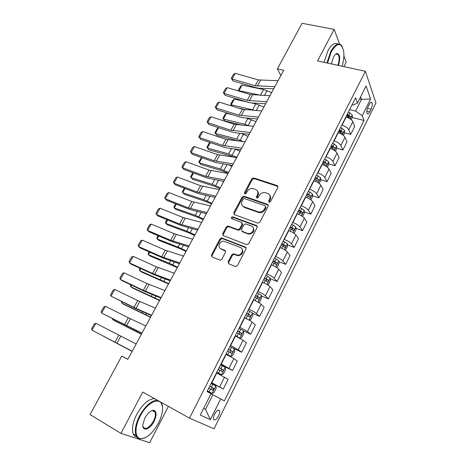 <?xml version="1.0" encoding="UTF-8"?>
<svg xmlns="http://www.w3.org/2000/svg" width="466" height="466" viewBox="0 0 466 466"><rect width="100%" height="100%" fill="white"/><g stroke="black" fill="none" stroke-linecap="round" stroke-linejoin="round"><path stroke-width="0.7" d="M269.08 202.285L270.507 201.656L277.899 187.379L277.253 185.608L253.644 177.901L251.762 178.81L244.394 192.738L244.912 193.996L246.182 193.349L247.143 191.538C248.582 189.243 250.551 188.258 253.055 188.59L255.42 189.359C257.809 190.454 258.449 192.336 257.354 195.004L256.393 196.838L256.818 198.085L258.222 197.462L259.183 195.627C260.616 193.314 262.608 192.324 265.154 192.65L267.589 193.442C270.024 194.561 270.694 196.466 269.598 199.168L268.637 201.021L269.08 202.285M218.56 415.963C219.603 413.744 219.935 412.008 219.544 410.756C218.397 409.317 216.754 410.424 214.622 414.064C213.574 416.284 213.242 418.019 213.626 419.278C214.797 420.716 216.44 419.616 218.56 415.963M228.113 261.816L228.69 263.756L235.347 266.465L235.86 266.564L237.404 265.585L246.001 248.984L245.401 247.067L221.606 237.916L219.981 238.872L211.424 255.048L211.966 256.947L220.255 260.226L221.804 259.259L225.492 252.24L224.921 250.341L221.03 248.797C217.109 247.463 219.661 240.718 223.872 241.213L240.316 247.44C244.271 248.739 241.959 255.508 237.66 255.158L233.39 253.784L231.8 254.751L228.113 261.816L228.701 262.405L228.631 263.727M339.545 44.054L334.186 29.375L317.538 60.918L365.385 71.292L189.511 418.136L142.759 392.052L120.95 433.368L90.06 414.577L121.748 356.094L127.841 359.356L283.683 70.273L277.398 68.828L280.829 75.568M334.186 29.375L302.067 23.3L277.398 68.828M257.803 223.138L259.847 222.247L268.177 206.158L267.542 204.341L244.05 196.244L242.07 197.124L233.769 212.811L234.34 214.616L257.803 223.138M257.18 227.402L248.716 243.747L246.665 244.627L223.237 235.615L222.684 233.769L226.301 226.925L227.979 225.981L238.021 229.651L239.705 228.695L242.093 224.134L241.505 222.299L231.719 218.7C230.903 217.791 231.171 217.15 232.522 216.777L256.556 225.538L257.18 227.402M369.352 104.227L368.006 106.924C366.789 109.726 366.509 111.939 367.156 113.553C367.855 114.362 368.723 113.815 369.759 111.892L371.087 109.219C372.299 106.417 372.579 104.203 371.926 102.584C371.245 101.78 370.383 102.328 369.352 104.227M365.385 71.292L375.94 102.963L214.045 428.813L189.511 418.136M352.092 104.728L353.245 105.007L357.515 102.998L355.581 97.819L207.055 391.557L211.028 393.7L200.275 415.037L210.352 419.662L205.529 409.352L212.863 394.778L210.982 393.787M357.515 102.998L366.095 85.977L370.557 99.037L362.245 115.679L355.581 111.089L349.622 109.609M352.279 117.479L364.033 120.473L362.245 115.679M364.033 120.473L224.35 400.911L220.709 398.943L210.352 419.662M343.861 66.626L346.162 62.164L343.885 55.92M120.95 433.368L149.656 442.7L168.418 406.369M127.894 359.257L121.748 356.094M359.589 98.891L361.494 99.345L360.602 96.876M355.581 111.089L361.494 99.345L370.557 99.037M237.293 255.613L237.532 255.152M248.5 234.043L248.774 233.518M203.654 408.333L205.529 409.352L203.607 408.426M211.43 382.901L223.266 389.017L211.576 382.609M223.266 389.017L228.095 379.365L216.515 372.841M220.668 364.628L232.522 370.517L221.047 363.882M232.522 370.517L237.287 360.993L233.862 358.593L225.923 354.236M232.656 347.956L241.662 352.261L238.295 349.762L230.396 345.393M241.662 352.261L246.368 342.854L243.066 340.256L235.208 335.875M243.502 330.936L250.685 334.233L247.446 331.542L239.623 327.149M250.685 334.233L255.333 324.948L252.153 322.157C250.533 320.87 248.029 319.443 244.65 317.876L244.37 317.754M252.537 313.321L259.597 316.426L256.475 313.548C254.879 312.232 252.386 310.799 249.007 309.255L248.733 309.133M259.597 316.426L264.181 307.257L261.129 304.286C259.556 302.929 257.081 301.496 253.696 299.976L253.422 299.859M261.455 295.916L268.393 298.846L265.393 295.788C263.849 294.401 261.379 292.957 258.001 291.466L257.727 291.349M268.393 298.846L272.925 289.794L269.989 286.637C268.463 285.215 266.01 283.771 262.632 282.303L262.358 282.186M270.251 278.715L277.084 281.487L274.2 278.243C272.703 276.792 270.263 275.342 266.878 273.897L266.604 273.787M277.084 281.487L281.557 272.54L278.738 269.214C277.264 267.723 274.835 266.272 271.457 264.851L271.177 264.74M278.93 261.723L285.664 264.339L282.897 260.925C281.447 259.411 279.029 257.948 275.651 256.55L275.377 256.446M285.664 264.339L290.085 255.508L287.382 252.001C285.949 250.452 283.544 248.99 280.165 247.615L279.891 247.51M287.499 244.93L294.139 247.399L291.489 243.817C290.079 242.238 287.685 240.771 284.312 239.419L284.033 239.314M294.139 247.399L298.508 238.674L295.916 235.01C294.529 233.396 292.147 231.922 288.774 230.594L288.495 230.495M295.957 228.334L302.516 230.67L299.97 226.925C298.607 225.282 296.236 223.808 292.864 222.498L292.59 222.399M302.516 230.67L306.832 222.049L304.345 218.222C302.999 216.544 300.646 215.065 297.273 213.783L296.993 213.69M304.304 211.937L310.787 214.144L308.352 210.236C307.03 208.535 304.682 207.05 301.316 205.786L301.036 205.692M310.787 214.144L315.051 205.628L312.669 201.638C311.37 199.902 309.034 198.417 305.667 197.176L305.387 197.089M312.546 195.726L318.96 197.811L316.63 193.751C315.354 191.992 313.03 190.501 309.657 189.278L309.383 189.19M318.96 197.811L323.171 189.4L320.893 185.258C319.635 183.464 317.329 181.973 313.956 180.773L313.682 180.686M320.69 179.713L327.033 181.682L324.808 177.464C323.573 175.647 321.266 174.15 317.905 172.973L317.626 172.886M327.033 181.682L331.198 173.369L329.019 169.071C327.802 167.224 325.513 165.727 322.152 164.568L321.872 164.486M328.734 163.881L335.013 165.739L332.887 161.376C331.687 159.5 329.41 157.997 326.049 156.861L325.769 156.78M335.013 165.739L339.126 157.525L337.046 153.081C335.875 151.182 333.604 149.673 330.243 148.561L329.969 148.479M336.679 148.235L342.9 149.988L340.867 145.479C339.714 143.551 337.454 142.037 334.093 140.942L333.819 140.866M342.9 149.988L346.96 141.868L344.98 137.284C343.844 135.332 341.601 133.818 338.24 132.74L337.961 132.67M344.525 132.763L350.688 134.418L348.754 129.769C347.636 127.789 345.399 126.274 342.044 125.214L341.77 125.144M350.688 134.418L354.708 126.397L352.82 121.673C351.725 119.669 349.5 118.148 346.145 117.112L345.865 117.042M347.31 116.209L349.063 116.657M338.706 131.202L341.194 131.872M330.912 146.609L333.039 147.204M323.037 162.191L324.289 162.564M314.579 178.909L318.156 181.227C318.925 181.297 319.181 180.779 318.93 179.672L315.103 177.977M212.863 394.778L220.709 398.943M269.022 202.261L270.094 199.867C270.932 198.091 270.798 196.535 269.709 195.196M257.459 191.025C258.583 192.347 258.717 193.908 257.867 195.703L256.789 198.073M278.045 186.476L254.156 178.624L252.281 179.532L244.801 193.967M268.311 205.162L244.411 196.891L242.611 197.817L234.328 213.475L234.2 214.552M265.538 207.003L265.102 205.733L244.353 198.551L243.095 199.203L242.075 201.126C240.957 203.788 241.58 205.692 243.939 206.834L258.799 212.007C261.257 212.211 263.168 211.197 264.519 208.966L265.538 207.003L266.045 207.685L265.655 206.438M242.582 205.995L244.475 207.51L243.939 206.834M266.045 207.685L265.026 209.648C263.674 211.873 261.77 212.886 259.312 212.682L244.475 207.51M242.209 223.022L242.64 224.787L240.258 229.342L238.575 230.297L228.55 226.622L226.878 227.565L223.266 234.398L223.156 235.58M257.29 226.29L233.274 217.482L231.771 218.717M247.597 233.291L248.535 233.507C252.91 234.124 255.531 227.21 251.419 225.94L245.634 223.855L243.916 224.81L241.528 229.377L242.116 231.235L249.077 234.142C253.551 233.216 254.873 230.92 253.055 227.262M241.965 231.171L242.664 231.876L242.116 231.235M248.139 233.932L242.664 231.876M241.813 248.611C243.846 252.193 242.652 254.576 238.225 255.764L233.961 254.389L232.377 255.356L228.701 262.405M220.255 248.355L221.03 248.797M225.573 250.976L221.618 249.403M246.095 247.755L222.195 238.54L220.569 239.489L212.03 255.642L211.948 256.941M351.277 119.739L352.279 117.747L352.273 114.939L348.44 111.951M239.244 91.202L238.47 90.136L240.631 86.227L242.099 85.086L263.575 89.542L271.666 92.565M242.099 85.086L239.006 90.684L260.587 95.291M238.47 90.136L239.402 91.249M346.512 115.766L350.013 118.183C350.694 118.218 350.921 117.706 350.694 116.64L347.257 114.287M346.879 115.032L348.772 116.151L350.694 116.64M274.829 86.693L255.193 85.738L232.039 79.022L233.064 80.979L256.137 87.701L259.358 88.272L273.699 88.79M278.056 80.711L258.38 79.919L235.219 73.313L232.039 79.022L231.293 78.311L233.518 74.321L235.219 73.313M233.064 80.979L231.293 78.311M343.401 135.39L344.531 133.148L344.496 130.375L340.623 127.41M232.202 106.149L230.711 104.186L232.889 100.237L234.346 99.124L246.735 101.885M251.5 102.945L255.782 103.895L263.884 106.994M234.346 99.124L231.223 104.78L255.17 110.459M230.711 104.186L232.237 106.161M246.234 109.842L237.951 107.931M338.671 131.272L342.19 133.66C342.889 133.707 343.127 133.194 342.894 132.117L339.429 129.775M339.067 130.486L342.894 132.117M335.433 151.229L336.685 148.736L336.633 145.992L332.712 143.05M226.511 113.314L223.354 119.034L224.804 120.91L222.859 118.393L225.066 114.403L226.511 113.314L233.099 114.886M246.176 118.003L256.02 121.585M222.859 118.393L223.354 119.034L244.72 124.271L249.199 125.89M242.454 125.261L224.804 120.91M330.738 146.959L334.273 149.33C334.996 149.382 335.24 148.864 335.002 147.78L331.501 145.444M331.163 146.12L335.002 147.78M327.371 167.259L328.751 164.51L328.67 161.801L324.709 158.883M218.595 127.661L215.403 133.439L214.925 132.758L217.156 128.721L218.606 127.661M240.945 133.387L248.063 136.34M239.035 141.128L216.888 135.274L215.403 133.439L236.716 139.014L243.386 141.641M322.705 162.838L326.264 165.185C327.01 165.244 327.26 164.725 327.015 163.63L323.48 161.306M323.159 161.941L327.015 163.63M266.692 101.78L247.172 100.406L224.024 93.404L225.09 95.314L248.157 102.316L251.366 102.934L265.62 103.772M269.96 95.728L250.393 94.516L227.239 87.631L224.024 93.404L223.296 92.652L225.544 88.622L227.239 87.631M225.09 95.314L223.296 92.652M258.467 117.048L239.064 115.236L215.915 107.949L217.022 109.807L240.083 117.094L243.287 117.77L257.453 118.923M261.77 110.92L242.32 109.283L219.171 102.112L215.915 107.949L215.21 107.151L217.482 103.073L219.171 102.112M217.022 109.807L215.21 107.151M250.143 132.49L230.856 130.241L207.72 122.657L208.867 124.463L231.922 132.041L235.114 132.769L249.188 134.26M253.481 126.292L234.153 124.218L211.011 116.756L207.72 122.657L207.032 121.812L209.333 117.694L211.011 116.756M208.867 124.463L207.032 121.812M319.21 183.482L320.725 180.476L320.614 177.796L316.606 174.907M234.87 148.992L240.019 151.258M210.341 142.602L207.358 148.007L228.62 153.931L236.78 157.275M210.09 142.52L209.158 143.196L206.904 147.279L208.89 149.796L230.099 155.731L233.751 157.176M318.93 179.672L315.365 177.36M241.714 148.118L222.556 145.415L199.431 137.534L200.619 139.282L223.668 147.157L226.849 147.949L240.823 149.772M245.099 141.845L225.888 139.322L202.757 131.563L199.431 137.534L198.761 136.643L201.085 132.478L202.757 131.563M200.619 139.282L198.761 136.643M342.114 66.248C343.704 60.79 344.228 55.803 343.681 51.289C341.45 42.214 337.343 42.324 331.361 51.621L327.528 63.085M326.946 62.957L330.86 51.266C334.879 44.287 338.433 42.342 341.514 45.435L342.458 47.031M331.384 63.918L333.464 57.068C334.576 54.994 335.724 53.806 336.906 53.508C339.988 54.19 340.518 58.174 338.485 65.461M324.08 62.333L327.982 50.672C331.495 44.451 334.774 42.237 337.821 44.037M336.417 53.672L336.609 54.219M337.92 65.339C339.469 60.563 339.545 56.963 338.141 54.534L336.452 53.87L335.421 54.365M158.411 423.157C160.741 418.59 162.092 414.28 162.471 410.243C164.329 395.704 148.835 399.059 140.225 416.15C134.592 426.611 134.674 437.58 140.161 438.57C146.359 438.844 152.44 433.706 158.411 423.157M144.78 437.935L139.555 438.809C137.965 438.419 136.788 437.347 136.037 435.588C134.336 430.642 135.524 424.06 139.608 415.841C145.427 405.711 151.334 400.492 157.316 400.172M160.968 402.21L162.407 406.538M154.025 421.468C149.941 429.85 141.821 432.087 142.881 424.264L144.938 417.967C147.961 412.725 150.967 410.185 153.961 410.342C156.762 411.711 156.786 415.422 154.025 421.468M142.835 425.738L143.155 426.99C145.753 429.943 149.178 428.004 153.43 421.171C155.306 417.361 155.836 414.315 155.021 412.031L153.366 410.587L151.223 410.901M136.987 437.195C135.303 436.84 134.062 435.751 133.276 433.928C131.558 428.982 132.734 422.412 136.812 414.216C142.631 404.121 148.543 398.925 154.549 398.634M153.669 410.674L153.728 411.297M310.944 199.908L312.593 196.629L312.459 193.984L308.405 191.124M228.59 164.877L231.887 166.35M201.994 157.724L199.227 162.739L220.43 169.012L228.602 172.437M201.487 157.543L198.79 161.964L200.794 164.475L221.95 170.76L228.107 173.364M306.354 195.178L309.96 197.473C310.74 197.543 311.008 197.019 310.752 195.912L307.146 193.606M306.867 194.159L310.752 195.906M302.58 216.533L304.368 212.979L304.211 210.376L300.104 207.539M222.573 181.128L223.657 181.618M193.553 173.014L191.002 177.633L212.152 184.268L220.336 187.775M192.837 172.746L190.588 176.812L192.615 179.323L213.713 185.969L219.876 188.631M298.03 211.64L301.671 213.929C302.457 213.987 302.731 213.463 302.486 212.362L298.834 210.055M298.572 210.562L300.582 211.71L300.721 212.997M294.116 233.367L296.044 229.534L295.852 226.959L291.699 224.158M185.014 188.485L182.684 192.697L203.776 199.704L211.978 203.287M184.291 188.206L182.299 191.823L184.338 194.334L205.378 201.347L211.552 204.067M289.602 228.311L293.277 230.583C294.069 230.629 294.349 230.105 294.122 229.01L290.411 226.703M290.178 227.169L292.223 228.334L292.328 229.639M285.46 250.353L287.615 246.287L287.4 243.753L283.194 240.98M176.369 204.131L174.272 207.929L195.301 215.309L203.514 218.979M175.653 203.846L173.911 207.009L174.272 207.929L175.973 209.514L196.949 216.9L203.135 219.684M281.068 245.186L284.778 247.446C285.576 247.475 285.862 246.951 285.646 245.867L281.889 243.555M281.68 243.98L283.759 245.163L283.829 246.479M276.507 267.432L277.014 267.35L279.082 263.249L278.837 260.756L274.579 258.013M167.632 219.964L165.768 223.336L186.726 231.107L194.957 234.852M166.915 219.672L165.424 222.364L165.768 223.336L167.51 224.868L188.421 232.639L194.619 235.481M272.429 262.271L276.175 264.519C276.979 264.537 277.276 264.006 277.072 262.929L273.262 260.616M273.07 260.995L275.196 262.201L275.225 263.535M233.192 163.933L214.162 160.77L191.043 152.58L192.277 154.275L215.315 162.453L232.365 165.465M236.612 157.584L217.535 154.607L194.409 146.545L191.043 152.58L190.396 151.642L192.743 147.425L194.409 146.545M224.565 179.934L205.669 176.299L182.561 167.801L183.843 169.432L206.863 177.925L223.802 181.35M228.025 173.509L209.077 170.067L185.969 161.69L182.561 167.801L181.932 166.816L184.309 162.552L185.969 161.69M215.828 196.134L197.071 192.015L173.981 183.196L175.309 184.769L198.318 193.576L215.135 197.427M219.335 189.633L200.526 185.707L177.424 177.016L173.981 183.196L173.375 182.159L175.781 177.849L177.424 177.016M206.991 212.531L188.38 207.918L165.302 198.772L166.677 200.281L189.668 209.415L206.362 213.696M210.539 205.949L191.87 201.533L168.785 192.522L165.302 198.772L164.714 197.683L167.148 193.32L168.785 192.522M198.044 229.126L179.579 224.006L156.524 214.529L157.945 215.974L180.919 225.439L197.485 230.163M201.638 222.463L183.109 217.546L160.048 208.203L156.524 214.529L155.959 213.387L158.417 208.972L160.048 208.203M267.461 284.755L268.352 284.575L270.437 280.421L270.175 278.027L265.859 275.255M158.784 235.982L157.164 238.924L178.053 247.079L186.295 250.918M158.073 235.68L156.85 237.893L157.164 238.924L158.953 240.398L179.794 248.559L186.004 251.459M263.68 279.565L267.467 281.802C268.27 281.808 268.579 281.278 268.387 280.212L264.525 277.899M264.362 278.225L266.517 279.449L266.505 280.8M188.986 245.926L170.673 240.287L147.64 230.466L149.108 231.852L172.065 241.65L188.503 246.829M192.627 239.18L174.249 233.751L151.205 224.07L147.64 230.466L147.093 229.278L149.586 224.81L151.205 224.07M258.315 302.317L259.579 302.015L261.694 297.809L261.391 295.397L257.034 292.718M254.634 300.389L253.469 299.766M149.836 252.193L148.462 254.686L169.28 263.249L177.534 267.169M149.12 251.879L148.171 253.603L148.462 254.686L150.297 256.108L177.284 267.63M254.826 297.081L258.647 299.306C259.457 299.294 259.772 298.764 259.591 297.704L255.677 295.392M255.537 295.677L257.733 296.918L257.681 298.287M179.818 262.935L161.661 256.766L138.647 246.596L140.167 247.918L163.1 258.059L179.404 263.698M183.499 256.108L165.279 250.149L142.258 240.124L138.647 246.596L138.128 245.355L140.65 240.835L142.258 240.124M249.071 320.125L250.691 319.676L252.834 315.418L252.502 313.047L248.087 310.403M248.174 319.624L244.481 317.538M140.779 268.597L139.654 270.63L168.669 283.619M140.068 268.27L139.392 269.494L139.654 270.63L141.536 271.993L168.465 283.992M245.856 314.824L249.718 317.031C250.527 317.008 250.854 316.472 250.685 315.418L246.718 313.111M246.601 313.344L248.838 314.602L248.739 315.995M170.533 280.153L152.539 273.443L129.554 262.917L131.121 264.17L154.03 274.666L170.201 280.782M174.261 273.239L156.203 266.75L133.206 256.364L129.554 262.917L129.059 261.618L131.61 257.046L133.206 256.364M238.237 337.372L239.868 338.13L241.697 337.559L243.864 333.248L243.497 330.918L239.035 328.309M238.12 337.314L235.295 335.706M239.868 338.13L235.377 335.537M131.616 285.198L130.748 286.765L159.698 300.261M130.905 284.854L130.509 285.571L130.748 286.765L132.682 288.07L159.541 300.553M236.769 332.788L240.672 334.978C241.487 334.943 241.819 334.407 241.668 333.365L237.648 331.052M237.555 331.239L239.827 332.514L239.681 333.93M161.137 297.593L143.312 290.324L120.35 279.437L121.97 280.619L144.85 291.477L160.875 298.077M164.912 290.592L147.017 283.549L124.043 272.802L120.35 279.437L119.879 278.08L122.459 273.449L124.043 272.802M226.097 353.892L230.705 356.327L232.586 355.675L234.782 351.306L234.381 349.022L229.86 346.448M230.705 356.327L226.161 353.77M122.342 301.997L121.743 303.086L150.617 317.101M121.626 301.648L121.743 303.086L123.717 304.327L150.506 317.305M227.571 350.985L231.509 353.164C232.33 353.112 232.674 352.57 232.528 351.533L228.457 349.226M228.392 349.36L230.699 350.653L230.495 352.104M151.619 315.249L136.002 308.37L111.03 296.149L135.559 308.492L151.433 315.587M155.44 308.16L137.715 300.553L114.77 289.438L111.03 296.149L110.588 294.739L113.197 290.05L114.77 289.438M216.789 372.305L221.42 374.757L223.354 374.017L225.579 369.596L225.148 367.359L220.569 364.826M221.42 374.757L216.818 372.241M112.953 319L112.621 319.6L141.425 334.151M112.504 318.773L112.621 319.6L114.648 320.777L141.367 334.262M218.245 369.416L222.23 371.577C223.057 371.513 223.406 370.965 223.278 369.94L219.148 367.639M219.107 367.715L221.455 369.025L221.187 370.517M141.979 333.132L101.605 313.07L141.88 333.318M145.846 325.95L128.301 317.765L105.392 306.279L101.605 313.07L101.18 311.597L103.825 306.855L105.392 306.279M207.353 390.957L212.018 393.426L214.005 392.599L216.259 388.12L215.793 385.93L211.156 383.436M212.018 393.426L207.358 390.951M103.452 336.213L132.123 351.405M103.382 336.178L132.117 351.422M208.809 388.091L212.828 390.234L213.9 388.58L209.717 386.285M209.706 386.308L212.088 387.636L211.715 389.192M132.21 351.242L92.058 330.196L132.198 351.271M136.13 343.972L95.891 323.317L92.058 330.196L91.662 328.658L94.342 323.858L95.891 323.317M211.849 382.749L216.789 372.975M221.321 364.016L226.196 354.37M230.67 345.527L235.481 336.003M239.897 327.272L244.65 317.876M249.007 309.255L253.696 299.976M258.001 291.466L262.632 282.303M266.878 273.897L271.457 264.851M275.651 256.55L280.165 247.615M284.312 239.419L288.774 230.594M292.864 222.498L297.273 213.783M301.316 205.786L305.667 197.176M309.657 189.278L313.956 180.773M317.905 172.973L322.152 164.568M326.049 156.861L330.243 148.561M334.093 140.942L338.24 132.74M342.044 125.214L346.145 117.112M348.754 129.769L352.82 121.673M340.867 145.479L344.98 137.284M332.887 161.376L337.046 153.081M324.808 177.464L329.019 169.071M316.63 193.751L320.893 185.258M308.352 210.236L312.669 201.638M299.97 226.925L304.345 218.222M291.489 243.817L295.916 235.01M282.897 260.925L287.382 252.001M274.2 278.243L278.738 269.214M265.393 295.788L269.989 286.637M256.475 313.548L261.129 304.286M247.446 331.542L252.153 322.157M238.295 349.762L243.066 340.256M229.027 368.222L233.862 358.593M219.637 386.92L224.536 377.163M367.429 108.322L371.087 109.219M366.824 111.164L369.759 111.892M270.094 199.867L269.598 199.168M256.912 197.532L256.393 196.838M257.867 195.703L257.354 195.004M244.924 193.431L244.394 192.738M252.281 179.532L251.762 178.81M254.244 178.647L253.731 177.925M277.736 186.324L277.253 185.608M269.138 201.714L268.637 201.021M234.328 213.475L233.769 212.811M242.611 197.817L242.07 197.124M244.586 196.937L244.05 196.244M268.043 205.034L267.542 204.341M258.543 212.49L258.024 211.814M265.026 209.648L264.519 208.966M223.266 234.398L222.684 233.769M226.878 227.565L226.301 226.925M228.864 226.697L228.293 226.057M238.243 230.216L237.689 229.575M240.258 229.342L239.705 228.695M242.64 224.787L242.093 224.134M233.274 217.482L232.715 216.824M257.086 226.191L256.556 225.538M232.377 255.356L231.8 254.751M234.41 254.483L233.839 253.877M237.002 255.514L236.437 254.908M225.509 250.947L224.921 250.341M212.03 255.642L211.424 255.048M220.569 239.489L219.981 238.872M222.562 238.621L221.979 237.998M245.949 247.685L245.401 247.067M350.275 118.981L352.273 115.009M348.807 115.149L349.989 112.807M347.578 117.578L348.061 116.628M263.575 89.542L260.465 95.262M267.059 90.643L264.449 95.472M257.349 86.117L260.529 80.28M255.193 85.738L258.38 79.919M342.388 134.633L344.496 130.445M340.984 130.637L342.178 128.272M339.679 133.224L340.227 132.134M255.782 103.895L252.636 109.685M259.265 105.042L256.288 110.541M334.407 150.477L336.633 146.062M333.068 146.312L334.279 143.918M331.687 149.056L332.305 147.827M247.9 118.416L244.72 124.271M251.39 119.599L248.209 125.465M326.334 166.513L328.676 161.871M325.058 162.18L326.282 159.756M323.596 165.086L324.284 163.712M239.833 133.27L236.716 139.014M243.421 134.319L240.206 140.254M249.322 100.813L252.543 94.913M247.172 100.406L250.393 94.516M241.202 115.684L244.458 109.72M239.064 115.236L242.32 109.283M232.988 130.725L236.285 124.69M230.856 130.241L234.153 124.218M318.162 182.748L320.62 177.866M316.956 178.233L318.191 175.781M315.4 181.303L316.169 179.789M231.538 148.561L228.62 153.931M235.359 149.207L232.115 155.207M224.682 145.94L228.02 139.835M222.556 145.415L225.888 139.322M309.884 199.174L312.465 194.054M308.748 194.485L310.001 192.004M307.111 197.724L307.956 196.058M223.138 164.026L220.43 169.012M227.012 164.632L223.925 170.335M301.508 215.81L304.211 210.44M300.442 210.935L301.712 208.419M298.718 214.348L299.638 212.525M214.645 179.678L212.152 184.268M218.49 180.377L215.647 185.631M300.547 211.686L302.469 212.339M293.027 232.65L295.858 227.024M292.036 227.589L293.318 225.043M290.225 231.177L291.221 229.196M206.048 195.51L203.776 199.704M209.863 196.314L207.271 201.108M292.17 228.293L294.087 228.975M284.441 249.7L287.406 243.817M283.526 244.446L284.825 241.866M281.621 248.215L282.705 246.071M197.351 211.535L195.301 215.309M201.137 212.438L198.796 216.76M283.683 245.104L285.6 245.821M275.744 266.966L278.843 260.814M274.905 261.513L276.221 258.904M272.907 265.469L274.072 263.162M188.549 227.746L186.726 231.107M192.301 228.759L190.221 232.598M275.091 262.125L277.008 262.871M216.282 161.329L219.655 155.155M214.162 160.77L217.535 154.607M207.778 176.905L211.191 170.655M205.669 176.299L209.077 170.067M199.174 192.662L202.628 186.336M197.071 192.015L200.526 185.707M190.472 208.599L193.967 202.203M188.38 207.918L191.87 201.533M181.664 224.734L185.2 218.257M179.579 224.006L183.109 217.546M266.942 284.446L270.175 278.027M266.179 278.79L267.513 276.152M264.088 282.944L265.34 280.462M179.643 244.155L178.053 247.079M183.359 245.279L181.548 248.623M266.395 279.355L268.305 280.136M172.752 241.062L176.329 234.503M170.673 240.287L174.249 233.751M258.024 302.149L261.397 295.456M257.349 296.289L258.694 293.615M255.152 300.64L256.492 297.984M170.626 260.768L169.28 263.249M174.313 261.997L172.775 264.834M257.587 296.801L259.498 297.617M163.729 257.582L167.352 250.947M161.661 256.766L165.279 250.149M248.995 320.084L252.508 313.105M248.401 314.014L249.764 311.305M246.165 318.441L247.533 315.727M161.498 277.579L160.397 279.606M165.15 278.924L163.898 281.243M248.669 314.474L250.58 315.319M154.601 274.305L158.265 267.589M152.539 273.443L156.203 266.75M239.914 338.118L243.508 330.977M239.338 331.961L240.724 329.217M237.072 336.446L238.464 333.691M152.26 294.594L151.415 296.155M155.877 296.056L154.91 297.844M239.641 332.369L241.545 333.248M145.357 291.233L149.068 284.435M143.312 290.324L147.017 283.549M230.752 356.309L234.392 349.081M230.157 350.135L231.561 347.356M227.862 354.678L229.272 351.894M142.911 311.824L142.322 312.907M146.487 313.402L145.817 314.643M230.489 350.49L232.394 351.405M136.002 308.37L139.759 301.49M133.963 307.409L137.715 300.553M221.472 374.74L225.16 367.412M220.861 368.548L222.282 365.734M218.537 373.15L219.964 370.33M133.439 329.264L133.119 329.858M136.981 330.965L136.614 331.646M221.228 368.851L223.127 369.8M126.531 325.717L130.334 318.75M124.504 324.709L128.301 317.765M212.071 393.409L215.805 385.988M211.448 387.199L212.886 384.351M209.088 391.865L210.533 389.005M211.838 387.444L213.737 388.428M116.943 343.279L120.793 336.225M114.927 342.225L118.772 335.194M218.292 410.086L219.544 410.756M370.86 102.328L371.926 102.584M254.156 178.624L253.644 177.901M244.411 196.891L243.875 196.198M259.312 212.682L258.799 212.007M228.55 226.622L227.979 225.981M238.575 230.297L238.021 229.651M233.087 217.436L232.522 216.777M249.077 234.142L248.535 233.507M233.961 254.389L233.39 253.784M238.225 255.764L237.66 255.158M222.195 238.54L221.606 237.916M338.141 54.534L335.899 54.068M336.452 53.87L336.906 53.508M133.276 433.928L136.037 435.588M155.021 412.031L152.429 410.558M153.366 410.587L153.961 410.342M140.161 438.57L139.555 438.809M308.836 195.289L310.752 195.912M300.582 211.71L302.486 212.362M292.223 228.334L294.122 229.01M283.759 245.163L285.646 245.867M275.196 262.201L277.072 262.929M266.517 279.449L268.387 280.212M257.733 296.918L259.591 297.704M248.838 314.602L250.685 315.418M239.827 332.514L241.668 333.365M230.699 350.653L232.528 351.533M221.455 369.025L223.278 369.94M212.088 387.636L213.9 388.58"/></g></svg>
